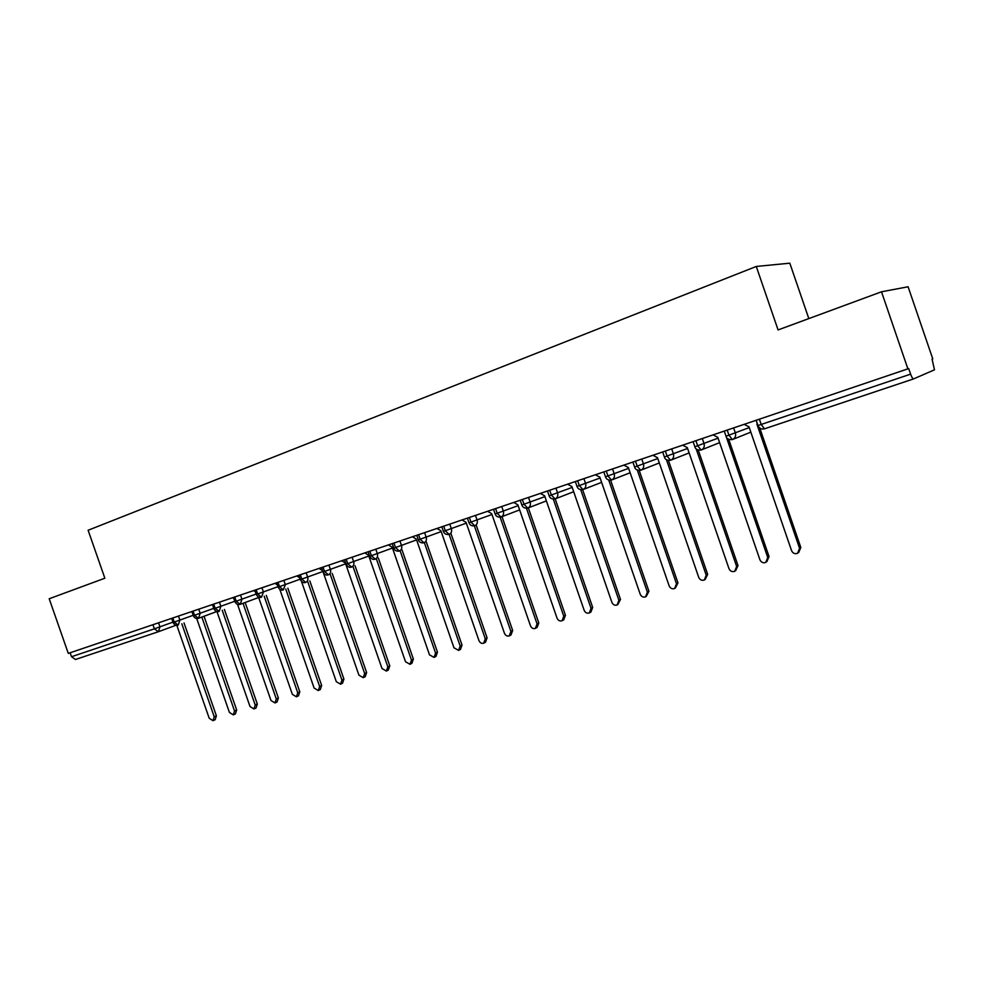 <?xml version="1.0" encoding="UTF-8"?>
<svg xmlns="http://www.w3.org/2000/svg" width="984" height="984" viewBox="0 0 984 984"><rect width="100%" height="100%" fill="white"/><g stroke="black" fill="none" stroke-linecap="round" stroke-linejoin="round"><path stroke-width="1.48" d="M908.097 286.774L932.758 358.853L932.057 359.135L934.492 369.812L913.607 378.889L764.47 428.815L761.186 424.461L910.618 374.141L908.687 368.533L907.888 368.852L881.504 291.793L908.097 286.774M808.823 318.595L789.808 263.183L756.278 266.455L88.117 530.253L104.858 578.223L49.2 598.752L68.29 653.401L907.888 368.852M910.618 374.141C911.762 377.278 912.758 378.852 913.582 378.901L764.457 428.827C761.431 429.516 759.267 428.421 757.938 425.518L757.951 425.568M158.252 631.777L75.485 659.489L71.5 656.734L70.122 652.773M756.278 266.455L778.073 329.935L881.504 291.793M733.621 427.917L735.392 433.058C736.13 436.109 735.134 438.261 732.416 439.553L728.996 435.309L727.201 430.094M702.305 438.532L704.052 443.612C704.79 446.625 703.818 448.753 701.161 450.008L697.693 445.85L695.922 440.697M718.086 438.151L694.876 446.761C695.344 449.098 697.398 450.205 701.014 450.069L701.161 450.008M671.703 448.901L673.425 453.932C674.151 456.908 673.216 459.011 670.621 460.241L667.103 456.146L665.344 451.053M641.777 459.036L643.487 464.017C644.212 466.957 643.302 469.024 640.769 470.229L637.201 466.219L635.467 461.176M657.792 458.519L634.631 467.056C635.111 469.356 637.103 470.426 640.621 470.291L640.769 470.229M612.528 468.95L614.225 473.87C614.938 476.785 614.053 478.827 611.568 480.007L607.964 476.072L606.242 471.078M583.906 478.654L585.591 483.513C586.304 486.391 585.443 488.408 583.02 489.565L579.367 485.702L577.669 480.77M555.923 488.138L557.584 492.947C558.285 495.788 557.461 497.781 555.074 498.925L551.397 495.112L549.712 490.241M555.296 498.839L573.697 491.729L555.345 498.814M528.531 497.424L530.167 502.184C530.88 504.989 530.068 506.957 527.744 508.076L524.029 504.337L522.356 499.515M527.941 508.002L546.378 500.918L527.99 507.978M501.717 506.502L503.353 511.213C504.042 513.992 503.254 515.936 500.979 517.031L497.24 513.353L495.592 508.58M501.163 516.969L519.626 509.909L501.213 516.944M475.469 515.407L477.08 520.056C477.781 522.812 477.019 524.73 474.792 525.8L471.016 522.184L469.38 517.461M449.774 524.115L451.373 528.728C452.062 531.446 451.312 533.34 449.134 534.398L445.334 530.831L443.722 526.169M424.608 532.639L426.183 537.202C426.872 539.896 426.146 541.766 424.006 542.799L420.18 539.306L418.581 534.681M399.947 541.003L401.509 545.517C402.198 548.186 401.497 550.019 399.393 551.04L395.543 547.608L393.957 543.033M375.79 549.183L377.339 553.66C378.016 556.292 377.327 558.112 375.285 559.121L371.411 555.739L369.836 551.2M352.112 557.215L353.65 561.63C354.326 564.25 353.65 566.046 351.645 567.03L347.758 563.697L346.196 559.219M328.902 565.074L330.427 569.453C331.091 572.048 330.452 573.82 328.471 574.791L324.56 571.507L323.023 567.067M306.147 572.786L307.66 577.128C308.324 579.687 307.697 581.446 305.753 582.393L301.83 579.17L300.305 574.767M283.835 580.351L285.335 584.644L283.318 589.908L279.542 586.673L278.029 582.319M261.953 587.768L263.429 592.024L261.461 597.226L257.673 594.041L256.172 589.723M240.49 595.037L241.953 599.256L240.207 604.348L236.234 601.261L234.745 596.993M240.133 604.361L258.669 597.497L240.33 604.299M219.42 602.183L220.871 606.353L219.174 611.384L215.188 608.346L213.713 604.114M198.756 609.182L200.195 613.315L198.534 618.296L194.537 615.295L193.073 611.113M222.224 610.252L255.213 705.011L253.958 708.96L250.01 706.512L216.923 611.482L198.645 618.247M178.461 616.058L179.887 620.154L178.215 625.098L174.266 622.122L172.827 617.977M744.15 424.35L748.996 426.822L791.566 550.646C792.821 553.279 794.814 554.177 797.507 553.365L799.586 548.334L800.828 547.498L798.664 552.577M759.783 428.052L800.828 547.498M756.905 424.153L799.586 548.334M713.056 434.879L717.803 437.351L759.919 559.761C761.161 562.344 763.092 563.254 765.724 562.454L767.754 557.497L769.07 556.649L766.77 561.766M728.701 439.282L769.07 556.649M726.192 436.65L767.754 557.497M682.662 445.186L687.312 447.634L728.984 568.654C730.202 571.212 732.096 572.11 734.667 571.36L736.647 566.452L738.012 565.591L735.614 570.745M698.246 450.045L738.012 565.591M696.143 448.79L736.647 566.452M652.933 455.26L657.509 457.695L698.726 577.362C699.931 579.884 701.789 580.781 704.286 580.043L706.229 575.209L707.656 574.324L705.159 579.514M668.431 460.426L707.656 574.324M666.426 459.639L706.229 575.209M623.868 465.112L628.346 467.535L669.145 585.886C670.325 588.37 672.146 589.256 674.594 588.555L676.488 583.77L677.964 582.885L675.381 588.075M639.219 470.475L677.964 582.885M637.275 470.008L676.488 583.77M595.418 474.755L599.822 477.154L640.203 594.213C641.371 596.673 643.142 597.559 645.529 596.87L647.386 592.147L648.923 591.249L646.254 596.439M610.621 480.217L648.923 591.249M608.715 480.02L647.386 592.147M567.596 484.177L571.913 486.576L611.888 602.356C613.032 604.791 614.766 605.677 617.103 605.012L618.911 600.338L620.498 599.428L617.768 604.631M582.626 489.688L620.498 599.428M580.732 489.712L618.911 600.338M540.364 493.414L544.607 495.788L584.176 610.338C585.296 612.737 586.993 613.61 589.281 612.971L591.052 608.358L592.676 607.436L590.917 612.048L589.896 612.626M555.185 498.888L592.676 607.436M553.328 499.134L591.052 608.358M513.697 502.443L517.867 504.817L557.042 618.149C558.149 620.51 559.81 621.396 562.048 620.769L563.77 616.205L565.443 615.283L563.734 619.834L562.602 620.461M528.322 507.855L565.443 615.283M526.477 508.298L563.77 616.205M487.584 511.299L491.68 513.648L530.474 625.799C531.557 628.136 533.193 629.01 535.382 628.407L537.055 623.893L538.789 622.958L537.104 627.46L535.899 628.124M502.012 516.637L538.789 622.958M500.167 517.227L537.055 623.893M462.013 519.958L466.035 522.295L504.448 633.278C505.518 635.59 507.129 636.464 509.269 635.885L510.905 631.421L512.664 630.486L511.028 634.926L509.749 635.627M476.256 525.247L512.664 630.486M474.399 525.911L510.905 631.421M436.97 528.457L440.918 530.77L478.962 640.621C480.02 642.909 481.594 643.77 483.685 643.204L485.284 638.801L487.092 637.853L485.493 642.245L484.128 642.97M451.016 533.672L487.092 637.853M449.134 534.398L485.284 638.801M412.419 536.772L416.306 539.072L453.981 647.804L458.618 650.375L460.18 646.021L462.025 645.074L460.463 649.415L459.036 650.166M426.293 541.938L462.025 645.074M424.375 542.664L460.18 646.021M388.373 544.927L392.186 547.215L429.504 654.852L434.055 657.41L435.58 653.105L437.462 652.146L435.937 656.439L434.436 657.214M402.062 550.044L437.462 652.146M400.107 550.769L435.58 653.105M364.793 552.91L368.545 555.197L405.519 661.752L409.984 664.298L411.472 660.043L413.378 659.071L411.89 663.327L410.34 664.126M378.311 557.977L413.378 659.071M376.331 558.727L411.472 660.043M341.682 560.745L345.372 563.008L382.001 668.53L386.38 671.063L387.831 666.844L389.775 665.873L388.323 670.079L386.712 670.891M355.039 565.763L389.775 665.873M353.01 566.513L387.831 666.844M323.392 572.823L358.926 675.159L363.231 677.681L364.658 673.523L366.626 672.539L365.212 676.697L363.551 677.533M332.198 573.389L366.626 672.539M330.157 574.164L364.658 673.523M322.531 570.609L319.013 568.432M301.473 581.409L336.307 681.678L340.538 684.175L341.928 680.055L343.92 679.083L342.543 683.191L340.833 684.04M309.812 580.88L343.92 679.083M307.734 581.655L341.928 680.055M299.69 577.793L296.774 575.96M279.8 589.33L314.117 688.062L318.275 690.559L319.628 686.475L321.657 685.491L320.304 689.563L318.545 690.424M287.845 588.223L321.657 685.491M285.741 589.01L319.628 686.475M277.303 584.828L274.966 583.352M258.472 596.944L292.346 694.335L296.43 696.807L297.746 692.773L299.8 691.789L298.484 695.811L296.688 696.684M266.295 595.431L299.8 691.789M264.167 596.218L297.746 692.773M255.336 591.728L253.577 590.609M237.513 604.324L270.981 700.473L275.003 702.945L276.283 698.947L278.361 697.964L277.082 701.936L275.237 702.822M245.151 602.503L278.361 697.964M242.999 603.303L276.283 698.947M233.786 598.506L232.581 597.718M224.401 609.453L257.316 704.015L256.061 707.963L254.192 708.849M212.655 605.148L211.966 604.705M196.689 618.469L229.42 712.441L233.306 714.876L234.536 710.965L236.664 709.968L235.434 713.867L233.528 714.778M204.032 616.267L236.664 709.968M201.831 617.079L234.536 710.965M176.812 625.283L209.211 718.259L213.036 720.682L214.229 716.807L216.382 715.811L215.176 719.673L213.233 720.583M184.02 622.958L216.382 715.811M181.806 623.77L214.229 716.807M759.377 419.184L761.186 424.461L757.938 425.518L756.143 420.279M158.547 622.811L159.962 626.87L158.387 631.728L176.136 625.197L158.486 631.691M71.5 656.734L154.377 628.825L152.938 624.717M75.485 659.489L158.363 631.74L154.377 628.825L172.95 622.134M726.032 436.219L749.267 427.609M662.675 451.963L664.409 457.019L687.595 448.446M605.492 476.822L628.628 468.359M577.005 486.416L600.117 477.99M549.134 495.813L572.208 487.4M521.864 505.001L544.89 496.625M495.161 513.992L518.15 505.641M469.024 522.799L491.975 514.484M443.427 531.422L466.33 523.131M418.348 539.872L441.213 531.606M392.222 543.623L393.797 548.174L416.601 539.909M368.164 551.766L369.726 556.28L392.481 548.039M344.584 559.761L346.134 564.226L368.84 556.022M321.485 567.596L323.01 572.011L345.655 563.832M300.329 579.625L322.85 571.532M276.602 582.799L278.103 587.14L300.182 579.182M254.807 590.191L256.295 594.484L277.955 586.685M234.893 601.667L256.147 594.053M213.897 608.739L234.758 601.273M191.855 611.519L193.307 615.701L213.774 608.358M171.647 618.37L173.086 622.503L193.172 615.308M694.876 446.761L693.117 441.644M634.631 467.056L632.909 462.049M198.46 618.321L216.935 611.495M255.213 705.011L257.316 704.015M732.785 439.405L750.829 432.148M701.494 449.885L719.636 442.652M732.268 439.602C728.591 439.737 726.524 438.63 726.044 436.269L724.261 431.09M670.928 460.118L689.132 452.923M641.039 470.131L659.317 462.947M664.409 457.019C664.901 459.356 666.918 460.438 670.473 460.291M611.827 479.909L630.154 472.763M583.241 489.478L601.618 482.357M611.421 480.057C608.297 480.364 606.328 479.306 605.504 476.871L603.795 471.914M582.86 489.626C579.785 489.921 577.829 488.863 577.018 486.465L575.332 481.557M554.927 498.974C551.815 499.22 549.896 498.187 549.146 495.85L547.473 491.004M527.584 508.125C524.534 508.384 522.627 507.35 521.877 505.038L520.216 500.241M500.831 517.08C497.818 517.35 495.924 516.329 495.173 514.029L493.525 509.281M474.632 525.862C471.656 526.12 469.798 525.112 469.036 522.836L467.412 518.138M448.975 534.447C446.047 534.718 444.202 533.722 443.44 531.458L441.828 526.809M423.858 542.861C420.955 543.131 419.135 542.147 418.36 539.896L416.773 535.296M393.797 548.174C394.572 550.4 396.38 551.384 399.233 551.101M369.726 556.28C371.312 558.986 373.108 559.957 375.113 559.17M346.134 564.226C347.684 566.895 349.468 567.842 351.485 567.091M323.01 572.011C324.499 574.631 326.257 575.566 328.312 574.841M305.594 582.454C303.552 583.168 301.805 582.233 300.341 579.65L298.816 575.271M278.103 587.14C279.554 589.699 281.289 590.621 283.318 589.908M256.295 594.484C257.66 596.981 259.382 597.891 261.461 597.226M240.022 604.397C237.956 605.062 236.246 604.151 234.905 601.691L233.417 597.436M218.989 611.445C216.898 612.073 215.201 611.175 213.909 608.764L212.446 604.545M193.307 615.701C194.561 618.075 196.234 618.961 198.35 618.346M173.086 622.503C174.279 624.84 175.952 625.713 178.092 625.135"/></g></svg>
